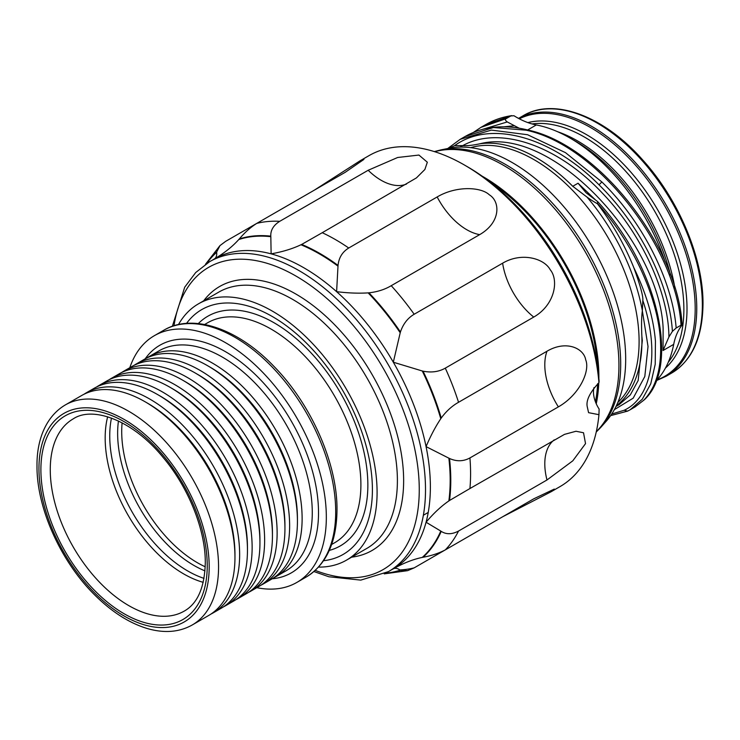 <?xml version="1.0" encoding="UTF-8"?>
<svg xmlns="http://www.w3.org/2000/svg" width="740" height="740" viewBox="0 0 740 740"><rect width="100%" height="100%" fill="white"/><g stroke="black" fill="none" stroke-linecap="round" stroke-linejoin="round"><path stroke-width="1.11" d="M600.889 427.276L606.19 421.291A160.497 92.667 -120 0 0 625.679 359.113A160.497 92.667 -120 0 0 512.191 162.55A160.497 92.667 -120 0 0 448.607 148.333L440.763 149.933A163.078 94.156 60 0 1 505.374 164.373A163.078 94.156 60 0 1 620.693 364.099A163.078 94.156 60 0 1 620.684 365.43A163.078 94.156 60 0 1 600.889 427.276L596.227 432.031M482.073 176.111A163.457 94.368 60 0 1 598.882 377.002A163.457 94.368 60 0 1 598.873 378.408M598.762 382.811A163.457 94.368 60 0 1 596.255 403.781M597.55 367.105A161.958 93.508 -120 0 0 491.203 182.919M595.441 401.82A161.958 93.508 -120 0 0 597.633 383.718M593.989 387.612A22.015 12.71 60 0 0 593.462 391.913A22.015 12.71 60 0 0 599.113 409.026L598.947 414.687L588.577 412.661L587.162 406.306C586.089 400.192 590.021 392.311 598.947 382.673L599.113 381.322A186.647 107.763 -120 0 0 467.68 166.898A186.647 107.763 -120 0 0 467.68 166.888M423.049 557.248A185.148 106.893 -120 0 0 441.234 531.376L440.781 531.07A184.834 106.717 60 0 1 422.263 557.414L423.049 557.248C431.374 555.759 438.792 553.307 445.295 549.894L533.744 498.825L554.279 489.085L551.078 491.767L560.087 486.559A191.068 110.316 -120 0 0 598.947 414.687M598.947 382.673A191.068 110.316 -120 0 0 464.554 165.094A191.068 110.316 -120 0 0 464.554 165.085A191.068 110.316 -120 0 0 369.019 155.622L360.01 160.83L363.932 159.396L345.229 172.309L256.78 223.378A191.068 110.316 60 0 1 279.729 221.325L368.178 170.265L397.657 157.49L418.933 155.058L427.332 162.227L424.88 169.488L416.426 177.905L322.233 232.712A191.068 110.316 60 0 1 348.734 248.011L437.174 196.951C456.358 185.583 481.13 186.896 489.334 194.824C500.379 201.521 500.999 222.305 479.677 234.636L391.229 285.696A191.068 110.316 60 0 1 414.178 314.25L502.627 263.19C521.876 251.785 544.335 258.584 550.199 269.73C558.95 280.081 555.093 304.815 533.744 317.072L445.295 368.141A191.068 110.316 60 0 1 458.541 402.292L546.99 351.223C566.331 339.845 583.841 348.364 585.692 359.807C590.298 370.74 579.735 394.688 558.376 406.88L469.928 457.94A191.068 110.316 60 0 1 470.575 472.185A191.068 110.316 60 0 1 470.585 473.618A191.068 110.316 60 0 1 469.928 488.539L564.5 434.371L576.007 431.254L583.527 432.761L585.534 443.621L572.797 460.826L546.99 479.973L458.541 531.043A191.068 110.316 60 0 1 445.295 549.894M551.078 491.767L502.627 516.788L414.178 567.857A191.068 110.316 60 0 1 399.896 569.939M396.279 566.997L391.414 569.8M256.623 223.462L225.663 241.342L219.965 245.615L216.672 252.016A185.148 106.893 -120 0 0 206.451 263.644M314.537 190.023L360.01 160.83M449.513 458.486L448.856 458.162A184.834 106.717 60 0 1 450.179 480.306A184.834 106.717 60 0 1 450.17 481.638A184.834 106.717 60 0 1 448.856 500.934L449.513 500.48A185.148 106.893 -120 0 0 450.78 480.214A185.148 106.893 -120 0 0 450.771 478.826A185.148 106.893 -120 0 0 449.513 458.486C456.617 461.668 463.425 461.483 469.928 457.94M449.513 500.48L469.928 488.539M441.234 531.376C446.285 534.585 452.057 534.474 458.541 531.043M448.856 500.934C441.151 506.234 433.557 513.338 426.064 522.237L440.781 531.07M440.781 418.711L441.234 418.035A185.148 106.893 -120 0 0 423.049 371.175L422.263 370.981A184.834 106.717 60 0 1 440.781 418.711C435.49 426.647 430.578 435.953 426.064 446.618L448.856 458.162M385.253 573.352A185.148 106.893 -120 0 0 400.433 570.299L400.211 570.152A184.834 106.717 60 0 1 385.522 573.213M400.433 570.299L407.629 570.651L414.178 567.857M422.263 557.414C413.013 559.348 403.365 563.149 393.319 568.82C395.243 567.839 397.537 568.283 400.211 570.152M206.691 263.477A184.834 106.717 60 0 1 216.691 252.294L216.672 252.016M239.288 238.964L238.752 239.557A184.834 106.717 60 0 1 270.831 236.689L270.785 236.153A185.148 106.893 -120 0 0 239.288 238.964C244.764 232.471 250.601 227.273 256.78 223.378M216.691 252.294C216.968 255.541 216.21 257.751 214.406 258.926C224.35 253.043 232.462 246.587 238.752 239.557M270.785 236.153C270.516 230.196 273.495 225.247 279.729 221.325M301.68 244.431L300.958 244.764A184.834 106.717 60 0 1 337.995 266.15L338.041 265.42A185.148 106.893 -120 0 0 301.68 244.431L322.233 232.712M270.831 236.689L271.118 253.857C282.588 251.813 292.531 248.788 300.958 244.764M338.041 265.42C338.828 257.705 342.389 251.905 348.734 248.011M368.936 292.818L368.132 292.874A184.834 106.717 60 0 1 400.211 332.769L400.433 332.001A185.148 106.893 -120 0 0 368.936 292.818C377.418 291.884 384.846 289.507 391.229 285.696M337.995 266.15L336.608 291.671C348.115 293.086 358.632 293.493 368.132 292.874M400.433 332.001C403.152 323.954 407.74 318.034 414.178 314.25M423.049 371.175C431.411 372.831 438.829 371.822 445.295 368.141M400.211 332.769L393.319 362.221L422.263 370.981M441.234 418.035C446.257 411.19 452.029 405.936 458.541 402.292M178.479 324.573A147.991 85.442 60 0 1 198.45 303.844A147.991 85.442 60 0 1 312.493 343.49A147.991 85.442 60 0 1 377.086 492.424A147.991 85.442 60 0 1 346.44 560.171A147.991 85.442 60 0 1 318.505 567.099M323.556 560.716A141.368 81.622 -120 0 0 372.405 489.723A141.368 81.622 -120 0 0 298.951 336.025A141.368 81.622 -120 0 0 186.545 323.389M129.805 367.706A142.469 82.26 60 0 1 154.355 335.683A142.469 82.26 60 0 1 264.143 373.848A142.469 82.26 60 0 1 326.331 517.223A142.469 82.26 60 0 1 296.823 582.445A142.469 82.26 60 0 1 256.817 587.69M146.511 358.16A127.012 73.325 60 0 1 148.805 356.736A127.012 73.325 60 0 1 246.679 390.757A127.012 73.325 60 0 1 302.124 518.574A127.012 73.325 60 0 1 275.817 576.719A127.012 73.325 60 0 1 273.43 577.995M207.626 365.726L209.966 367.086A123.691 71.419 60 0 1 297.434 518.574L297.434 521.284A127.012 73.325 -120 0 0 207.626 365.726A127.012 73.325 -120 0 0 144.124 359.437L136.308 363.95A127.012 73.325 60 0 1 234.182 397.972A127.012 73.325 60 0 1 289.627 525.788A127.012 73.325 60 0 1 263.32 583.934A127.012 73.325 60 0 1 260.933 585.211M263.32 583.934L271.127 579.42A127.012 73.325 -120 0 0 297.434 521.284M195.129 372.942L197.478 374.292A123.691 71.419 60 0 1 284.937 525.788L284.937 528.499A127.012 73.325 -120 0 0 195.129 372.942A127.012 73.325 -120 0 0 131.628 366.651L123.821 371.166A127.012 73.325 60 0 1 221.686 405.187A127.012 73.325 60 0 1 277.13 533.004A127.012 73.325 60 0 1 250.823 591.149A127.012 73.325 60 0 1 248.436 592.426M134.014 365.375A127.012 73.325 60 0 1 136.308 363.95M121.517 372.59A127.012 73.325 60 0 1 123.821 371.166M182.632 380.157L184.982 381.507A123.691 71.419 60 0 1 272.44 533.004L272.44 535.714A127.012 73.325 -120 0 0 182.632 380.157A127.012 73.325 -120 0 0 119.131 373.867L111.324 378.371A127.012 73.325 60 0 1 209.198 412.402A127.012 73.325 60 0 1 264.633 540.219A127.012 73.325 60 0 1 238.326 598.364A127.012 73.325 60 0 1 235.94 599.64M250.823 591.149L258.63 586.635A127.012 73.325 -120 0 0 284.937 528.499M238.326 598.364L246.143 593.85A127.012 73.325 -120 0 0 272.44 535.714M170.144 387.371L172.485 388.722A123.691 71.419 60 0 1 259.943 540.219L259.943 542.92A127.012 73.325 -120 0 0 170.144 387.371A127.012 73.325 -120 0 0 106.634 381.082L98.827 385.586A127.012 73.325 60 0 1 196.701 419.617A127.012 73.325 60 0 1 252.136 547.434A127.012 73.325 60 0 1 225.829 605.579A127.012 73.325 60 0 1 223.452 606.856M109.02 379.805A127.012 73.325 60 0 1 111.324 378.371M96.524 387.02A127.012 73.325 60 0 1 98.827 385.586M157.648 394.587L159.988 395.937A123.691 71.419 60 0 1 247.456 547.434L247.456 550.135A127.012 73.325 -120 0 0 157.648 394.587A127.012 73.325 -120 0 0 94.137 388.296L86.33 392.801A127.012 73.325 60 0 1 184.204 426.832A127.012 73.325 60 0 1 239.64 554.649A127.012 73.325 60 0 1 213.342 612.785A127.012 73.325 60 0 1 210.956 614.071M225.829 605.579L233.646 601.065A127.012 73.325 -120 0 0 259.943 542.92M213.342 612.785L221.149 608.28A127.012 73.325 -120 0 0 247.456 550.135M145.151 401.802L147.491 403.152A123.691 71.419 60 0 1 234.959 554.649L234.959 557.35A127.012 73.325 -120 0 0 145.151 401.802A127.012 73.325 -120 0 0 81.65 395.512L65.25 404.974A127.012 73.325 60 0 1 162.532 438.394A127.012 73.325 60 0 1 218.55 565.36A127.012 73.325 60 0 1 218.559 566.822A127.012 73.325 60 0 1 192.252 624.967L208.652 615.495A127.012 73.325 -120 0 0 234.959 557.35M84.027 394.235A127.012 73.325 60 0 1 86.33 392.801M205.221 566.784A107.143 61.855 60 0 1 121.721 432.946A107.143 61.855 -120 0 1 121.712 431.55A107.143 61.855 60 0 1 122.109 422.836M616.013 406.445L619.14 404.651L630.341 394.855L638.167 380.508L642.32 340.65L641.867 336.191A149.647 86.404 60 0 1 641.941 340.863A149.647 86.404 60 0 1 641.932 342.842A149.647 86.404 60 0 1 616.346 405.779M665.038 261.423A149.647 86.404 -120 0 0 569.985 138.038A149.647 86.404 -120 0 0 536.324 124.949A88.356 51.014 60 0 1 513.986 115.745L510.841 115.93L505.984 118.733L480.889 127.391M656.186 380.86A149.647 86.404 -120 0 0 673.696 344.368A88.356 51.014 60 0 1 682.095 325.036L682.058 324.536C678.154 249.195 600.751 145.401 527.472 129.916L526.177 130.203C599.012 145.586 676.85 249.824 681.022 325.202L676.166 328.005C672.549 281.829 643.356 222.453 601.861 181.957L565.48 152.644L527.555 134.726L491.406 130.092L460.188 139.333L465.099 136.502L493.469 127.53L526.177 130.203M676.166 328.005L672.392 331.391L668.923 336.959L663.022 350.529L663.142 328.625C659.867 242.544 552.53 124.783 479.788 143.819A149.647 86.404 60 0 1 572.751 186.286L587.051 197.127A88.356 51.014 -120 0 0 597.393 203.713A159.59 92.139 60 0 1 633.755 267.51C646.298 293.429 653.531 317.987 655.437 341.196L655.224 364.237L650.747 383.847L642.274 399.221L630.193 409.738L635.049 406.935L644.216 399.868L635.049 406.935M681.022 325.202L682.095 325.036M595.607 200.022L578.051 183.224L586.052 192.742L597.643 201.595L597.393 203.713M597.624 203.574C633.301 243.442 657.259 296.527 660.293 338.393C662.226 366.226 656.704 386.844 643.735 400.238M627.751 411.042L630.193 409.738L627.613 411.116L624.162 410.265C651.737 397.63 660.163 352.351 642.82 300.385L642.348 310.809L648.027 346.486L644.808 376.484L633.181 398.175L614.348 409.646M611.702 414.049L624.162 410.265M642.82 300.385C643.273 296.278 640.248 285.316 633.755 267.51M641.867 336.191C641.33 325.23 641.488 316.766 642.348 310.809M672.392 331.391C669.774 285.631 640.785 225.561 599.021 184.834C551.577 136.937 490.602 119.39 454.545 145.697L462.796 145.595C466.894 145.947 472.555 145.355 479.788 143.819M454.545 145.697L448.755 148.305M481.019 127.317L485.875 124.514L510.841 115.93M505.984 118.733C504.902 119.427 505.327 120.5 507.261 121.943L519.101 128.177M507.261 121.943L482.462 129.389M596.311 431.67A163.457 94.368 -120 0 0 618.927 366.753A163.457 94.368 -120 0 0 618.936 365.421A163.457 94.368 -120 0 0 555.416 209.596A163.457 94.368 -120 0 0 434.667 151.7M391.247 569.911L393.319 568.82A178.913 103.295 -120 0 0 426.064 522.237A178.913 103.295 -120 0 0 430.365 488.197A178.913 103.295 -120 0 0 430.375 486.911A178.913 103.295 -120 0 0 426.064 446.618A178.913 103.295 -120 0 0 393.319 362.221A178.913 103.295 -120 0 0 336.608 291.671A178.913 103.295 -120 0 0 271.118 253.857A178.913 103.295 -120 0 0 214.406 258.926A178.913 103.295 -120 0 0 212.001 260.387M546.99 479.973A55.223 31.885 60 0 1 546.129 452.917A55.223 31.885 60 0 1 554.251 439.865M390.85 570.161A178.913 103.295 -120 0 0 393.319 568.82M172.355 326.312L184.713 287.194L195.702 272.533L209.54 261.729A178.913 103.295 60 0 1 346.829 309.052A178.913 103.295 60 0 1 425.5 488.261A178.913 103.295 60 0 1 425.509 489.723A178.913 103.295 60 0 1 388.454 571.622L360.796 580.114L328.884 576.765L313.936 571.539M174.011 325.757A174.501 100.751 60 0 1 304.973 281.644A174.501 100.751 60 0 1 419.256 488.298A174.501 100.751 -120 0 1 419.256 489.723A174.501 100.751 60 0 1 315.24 570.374M406.547 184.038A55.223 31.885 60 0 1 391.183 184.538A55.223 31.885 60 0 1 368.178 170.265M479.677 234.636A55.223 31.885 60 0 1 456.673 222.352A55.223 31.885 60 0 1 437.174 196.951M533.744 317.072A55.223 31.885 60 0 1 513.384 292.901A55.223 31.885 60 0 1 502.627 263.19M558.376 406.88A55.223 31.885 60 0 1 546.129 377.298A55.223 31.885 60 0 1 546.99 351.223M351.648 557.165A152.412 87.995 -120 0 0 403.624 482.721A152.412 87.995 60 0 0 403.642 480.704A152.412 87.995 -120 0 0 324.823 315.332A152.412 87.995 -120 0 0 203.657 300.838M346.44 560.171L366.744 548.451A147.991 85.442 -120 0 0 397.38 482.665A147.991 85.442 -120 0 0 397.399 480.704A147.991 85.442 -120 0 0 332.796 331.77A147.991 85.442 -120 0 0 218.753 292.124L198.45 303.844M198.329 323.574A132.571 76.544 60 0 1 303.123 344.868A132.571 76.544 60 0 1 367.854 485.172A132.571 76.544 60 0 1 329.291 550.403M331.64 544.483L334.6 542.781A127.012 73.325 -120 0 0 360.898 484.635A127.012 73.325 -120 0 0 305.463 356.819A127.012 73.325 -120 0 0 207.589 322.797L204.638 324.499M335.692 510.424A142.469 82.26 -120 0 0 272.958 367.854A142.469 82.26 -120 0 0 163.725 330.271C192.335 313.057 237.281 328.061 273.698 366.134C311.226 404.151 337.496 463.73 336.996 510.008C336.626 542.281 326.358 564.62 306.193 577.034A142.469 82.26 -120 0 0 335.701 511.812A142.469 82.26 -120 0 0 335.692 510.424M272.154 578.81A131.424 75.878 -120 0 0 318.505 514.744A131.424 75.878 60 0 0 318.514 512.718A131.424 75.878 -120 0 0 249.695 369.343A131.424 75.878 -120 0 0 145.169 358.854M275.817 576.719L285.964 570.855A127.012 73.325 -120 0 0 312.252 514.679A127.012 73.325 -120 0 0 312.271 512.718A127.012 73.325 -120 0 0 256.836 384.902A127.012 73.325 -120 0 0 158.961 350.871L148.805 356.736M38.943 468.531A120.379 69.505 60 0 1 123.469 419.043A120.379 69.505 60 0 1 209.179 565.434A120.379 69.505 -120 0 1 209.189 566.822A120.379 69.505 60 0 1 124.662 616.309A120.379 69.505 60 0 1 38.952 469.909A120.379 69.505 -120 0 1 38.943 468.531M207.237 565.693A117.623 67.904 -120 0 0 207.228 564.222A117.623 67.904 -120 0 0 123.432 421.273A117.623 67.904 -120 0 0 40.894 469.66A117.623 67.904 -120 0 0 40.904 471.13A117.623 67.904 -120 0 0 124.699 614.08A117.623 67.904 -120 0 0 207.237 565.693M73.251 418.849A110.991 64.084 -120 0 0 50.265 469.66A110.991 64.084 -120 0 0 50.274 471.047A110.991 64.084 -120 0 0 99.271 581.945A110.991 64.084 -120 0 0 184.251 611.092C197.552 603.609 204.573 587.579 205.294 562.992C205.637 530.626 188.894 488.085 163.429 457.829C132.922 420.07 92.768 405.788 73.251 418.849M203.222 582.334A110.991 64.084 60 0 1 105.173 437.96A110.991 64.084 60 0 1 105.182 436.628A110.991 64.084 60 0 1 107.651 416.786M111.472 418.072A110.242 63.649 -120 0 0 109.751 434.611A110.242 63.649 -120 0 0 109.742 435.934A110.242 63.649 -120 0 0 204.027 578.384M204.98 570.882A107.883 62.29 60 0 1 117.651 434.704A107.883 62.29 60 0 1 117.642 433.298A107.883 62.29 60 0 1 118.446 420.995M617.808 402.523A148.546 85.766 -120 0 0 639.082 343.573A148.546 85.766 -120 0 0 639.101 341.612A148.546 85.766 -120 0 0 580.826 199.365A148.546 85.766 -120 0 0 470.668 147.658M536.324 124.949L527.648 129.963M670.505 274.947A142.108 82.048 -120 0 0 575.313 141.118L569.985 138.038M673.696 344.368L663.022 350.529M572.751 186.286L578.051 183.224M642.357 310.717A152.958 88.31 -120 0 0 587.051 197.127M462.722 145.586A152.958 88.31 -120 0 0 460.021 147.094M527.546 129.935L527.481 129.916C503.737 124.2 482.952 126.392 465.099 136.502M599.021 184.834L601.861 181.957M462.796 145.595C499.898 125.06 558.09 145.9 602.175 192.955C642.329 234.432 668.71 293.66 668.923 336.959M557.516 131.692A140.813 81.298 60 0 1 674.889 288.026M668.276 362.221A140.813 81.298 -120 0 0 683.88 309.44A140.813 81.298 -120 0 0 632.811 179.542A140.813 81.298 -120 0 0 531.986 123.922M527.87 122.599A142.108 82.048 60 0 1 632.367 173.9A142.108 82.048 60 0 1 687.007 308.691A142.108 82.048 60 0 1 665.445 368.058M657.055 379.935A147.898 85.387 -120 0 0 695.193 308.691A147.898 85.387 -120 0 0 632.33 161.672A147.898 85.387 -120 0 0 519.323 118.807M523.041 115.801L518.555 118.391A148.546 85.766 60 0 1 632.645 159.609A148.546 85.766 60 0 1 696.756 308.321A148.546 85.766 60 0 1 665.991 376.327L671.587 373.089A148.546 85.766 -120 0 0 702.352 305.084A148.546 85.766 -120 0 0 637.51 155.594A148.546 85.766 -120 0 0 523.041 115.801C553.474 97.218 603.609 115.57 642.644 159.877C678.895 199.735 703.444 258.427 703 304.186C702.538 337.634 692.067 360.602 671.587 373.089M503.866 126.808L514.189 125.772M440.763 149.933L434.315 151.589M467.68 166.898L464.554 165.094M428.229 512.441L423.363 515.244M407.629 570.651L384.217 573.861M205.489 264.282L219.965 245.615M296.823 582.445L306.193 577.034M154.355 335.683L163.725 330.271M192.252 624.967C179.579 632.08 164.965 633.375 148.416 628.852C130.101 623.607 112.267 612.387 94.933 595.191C60.736 561.605 36.547 507.816 37 465.821C36.676 441.734 44.807 417.138 65.25 404.974M644.216 399.868C680.051 367.234 658.757 267.473 597.643 201.595M627.613 411.116L610.639 415.621M460.188 139.333L447.719 148.518M656.426 380.61L665.991 376.327M485.875 124.514C493.747 119.972 502.377 117.013 511.766 115.644M481.074 127.28L473.341 132.451"/></g></svg>
